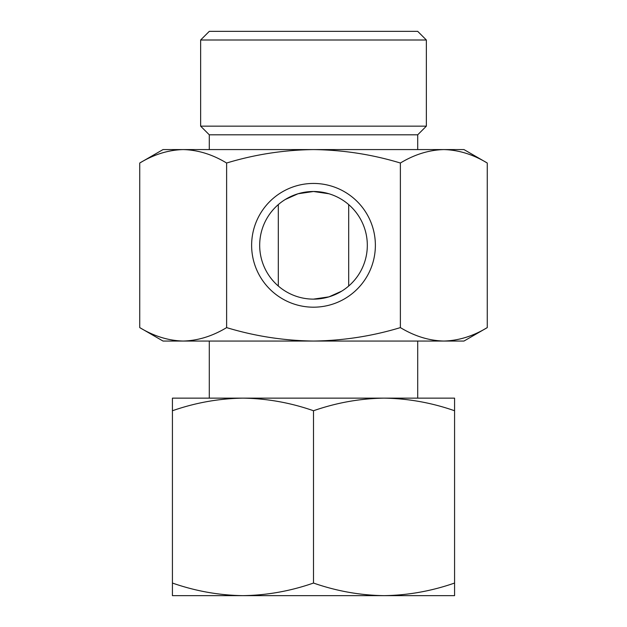 <?xml version="1.0" encoding="UTF-8"?>
<svg xmlns="http://www.w3.org/2000/svg" width="627" height="627" viewBox="0 0 627 627"><rect width="100%" height="100%" fill="white"/><g stroke="black" fill="none" stroke-linecap="round" stroke-linejoin="round"><path stroke-width="0.94" d="M454.575 410.748C431.541 402.699 408.028 398.498 384.037 398.145L454.575 398.145L454.575 595.65L384.037 595.65C408.012 595.289 431.525 591.089 454.575 583.047M384.037 398.145C360.063 398.506 336.55 402.706 313.5 410.748C290.466 402.699 266.953 398.498 242.962 398.145L417.707 398.145L417.707 341.049M242.962 398.145C218.988 398.506 195.475 402.706 172.425 410.748L172.425 398.145L242.962 398.145L209.293 398.145L209.293 341.049M313.5 583.047C290.45 591.089 266.937 595.289 242.962 595.65L172.425 595.65L172.425 583.047C195.459 591.096 218.972 595.297 242.962 595.65L384.037 595.65C360.047 595.297 336.534 591.096 313.5 583.047L313.5 410.748M278.31 286.037L278.31 204.59M328.987 193.767L313.5 191.494L298.037 193.767L285.309 199.472M348.69 286.037L348.69 204.59M313.461 299.134L328.948 296.869L341.691 291.155M487.257 163.02C473.071 154.438 458.596 149.955 443.822 149.579L463.98 149.579L487.257 163.02L487.257 327.607C473.071 336.19 458.596 340.673 443.822 341.049C458.588 340.657 473.064 336.182 487.257 327.607L463.98 341.049L313.5 341.049C343.196 340.649 372.156 336.166 400.379 327.607C414.565 336.19 429.048 340.673 443.822 341.049M443.822 149.579C429.056 149.971 414.572 154.446 400.379 163.02C372.14 154.454 343.181 149.971 313.5 149.579L443.822 149.579M313.5 149.579C283.804 149.978 254.844 154.461 226.621 163.02C212.435 154.438 197.952 149.955 183.178 149.579L313.5 149.579M183.178 149.579C168.412 149.971 153.936 154.446 139.743 163.02C153.928 154.438 168.404 149.955 183.178 149.579L163.02 149.579L139.743 163.02L139.743 327.607C153.928 336.19 168.404 340.673 183.178 341.049C197.944 340.657 212.428 336.182 226.621 327.607C254.86 336.174 283.819 340.657 313.5 341.049L163.02 341.049L139.743 327.607M209.293 31.35L417.707 31.35L426.36 40.003L200.64 40.003L209.293 31.35M209.293 149.579L209.293 134.805L200.64 126.152L426.36 126.152L426.36 40.003M200.64 126.152L200.64 40.003M209.293 134.805L417.707 134.805L426.36 126.152M226.621 327.607L226.621 163.02M313.5 183.445A61.869 61.869 0 0 1 367.085 276.248A61.869 61.869 0 0 1 259.915 276.248A61.869 61.869 0 0 1 313.5 183.445M400.379 327.607L400.379 163.02M313.5 191.494A53.82 53.82 0 0 1 360.11 272.22A53.82 53.82 0 0 1 266.89 272.22A53.82 53.82 0 0 1 313.5 191.494M172.425 583.047L172.425 410.748M417.707 149.579L417.707 134.805"/></g></svg>
